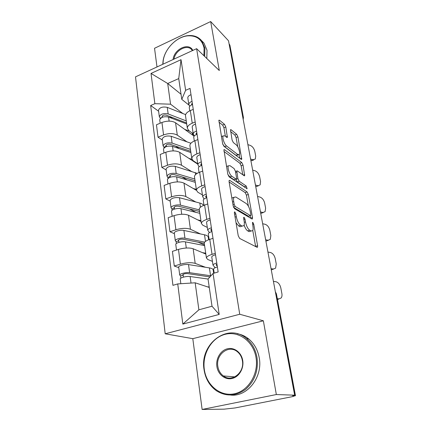 <?xml version="1.0" encoding="UTF-8"?>
<svg xmlns="http://www.w3.org/2000/svg" width="431" height="431" viewBox="0 0 431 431"><rect width="100%" height="100%" fill="white"/><g stroke="black" fill="none" stroke-linecap="round" stroke-linejoin="round"><path stroke-width="0.65" d="M234.841 211.923L234.437 212.009L234.378 212.979L238.235 235.725L239.631 238.424L257.065 247.302L257.533 247.173L257.603 245.708L253.708 224.152L252.814 222.38L252.469 222.455L252.927 226.178C253.277 228.236 253.207 229.728 252.711 230.644L251.128 231.021L249.716 230.24C247.803 228.823 246.397 226.059 245.503 221.949L245.007 219.126L244.081 217.299L243.704 217.375L243.655 218.345L244.151 221.178C244.49 223.236 244.409 224.74 243.903 225.682L242.174 226.086L240.687 225.262C238.666 223.775 237.201 220.925 236.301 216.701L235.805 213.808L234.841 211.923M225.806 126.967L224.513 124.338L219.519 120.233L218.883 120.222L222.617 143.625L223.958 146.319L241.204 159.341L241.737 159.319L237.923 136.853L236.694 134.332L231.07 129.715L230.493 129.704L232.077 139.978L233.343 142.564L236.161 144.784C238.268 146.281 240.471 153 239.372 154.562L237.917 154.616L226.571 145.969C224.352 144.455 222.024 137.521 223.188 135.884L224.831 135.857L226.776 137.387L227.374 137.381L225.806 126.967L223.926 127.716L222.633 125.087L218.97 122.102M263.357 320.799L192.802 338.669L202.128 409.45L276.341 394.543L263.357 320.799L239.733 314.253L196.617 48.676L219.298 70.528L210.673 21.55L228.516 40.783L294.659 395.189L292.504 395.615L295.165 395.701L276.082 293.581L275.382 291.9M276.341 394.543L294.659 395.189M229.75 180.373L229.152 180.454L229.076 181.72L233.193 205.996L234.572 208.696L251.957 218.975L252.447 218.873L252.507 217.526L248.337 194.462L247.082 191.935L229.75 180.373L229.082 180.616M227.794 174.162L223.91 149.724L224.529 149.692L241.786 162.579L243.03 165.105L244.684 175.697L244.161 175.746L237.368 170.913L236.808 170.962L237.89 178.644L239.189 181.241L246.263 186.079L247.108 188.713L229.152 176.861L227.794 174.162M202.128 409.45L224.05 409.164L235.084 407.947L292.617 396.595L295.165 395.701M192.802 338.669L165.192 333.788L135.506 76.869L196.617 48.676M210.673 21.55L154.535 48.277L156.997 66.956M229.098 43.914L229.912 45.244L243.38 117.254M212.435 261.375L207.79 259.494L206.411 257.943C206.681 256.677 208.556 255.481 212.041 254.349L215.295 253.336M205.84 254.058L193.147 248.752C189.284 247.55 184.393 247.771 178.466 249.414L180.384 264.155C186.375 262.544 191.31 262.28 195.189 263.368L205.425 267.268M213.205 270.232L213.798 270.458M180.384 264.155L174.286 266.046L178.768 267.635M213 238.332L209.778 239.361C206.336 240.525 204.488 241.775 204.229 243.116L204.316 243.671M178.466 249.414L172.432 251.354L174.286 266.046M207.322 227.428L202.715 225.154L201.325 223.344C201.557 221.9 203.367 220.58 206.761 219.384L209.935 218.318M174.393 233.688L169.959 231.749L175.907 229.75C181.753 228.069 186.591 227.897 190.427 229.244L200.501 233.952M208.302 237.594L208.895 237.869M207.737 203.965L204.601 205.054C201.245 206.277 199.456 207.645 199.235 209.154L199.327 209.784M201.061 221.561L188.471 215.247C184.657 213.798 179.856 213.927 174.07 215.64L168.182 217.682L169.959 231.749M202.425 194.904L197.856 192.269L196.45 190.222C196.655 188.622 198.405 187.194 201.713 185.933L204.806 184.818M170.202 201.158L165.816 198.901L171.619 196.805C177.324 195.054 182.076 194.974 185.863 196.558L195.798 201.994M202.699 171.075L199.639 172.211C196.369 173.499 194.64 174.97 194.451 176.629L194.553 177.33M196.45 190.362L183.994 183.137C180.223 181.456 175.509 181.505 169.862 183.283L164.114 185.416L165.816 198.901M197.727 163.715L193.196 160.752L191.784 158.484C191.957 156.744 193.654 155.214 196.875 153.899L199.892 152.736M166.183 169.954L161.84 167.406L167.508 165.224C173.084 163.414 177.744 163.414 181.494 165.218L191.294 171.322M197.877 139.574L194.893 140.754C191.698 142.09 190.028 143.658 189.866 145.457L189.979 146.217M197.797 164.163L179.695 152.342C175.967 150.451 171.344 150.424 165.822 152.251L160.208 154.47L161.84 167.406M193.223 133.777L188.73 130.512L187.307 128.05C187.447 126.181 189.096 124.559 192.242 123.196L195.184 121.989M162.32 140.005L158.026 137.187L163.565 134.925C169.017 133.066 173.591 133.136 177.297 135.14L186.979 141.853M193.25 109.366L190.335 110.584C187.221 111.968 185.599 113.622 185.47 115.546L185.589 116.365M194.106 136.158L175.573 122.776C171.888 120.696 167.347 120.594 161.948 122.474L156.464 124.769L158.026 137.187M209.267 287.434L195.168 282.801L198.89 309.808L212.014 306.225L208.038 279.029L213.059 273.459L218.151 271.95L190.039 88.387L185.621 90.311L181.774 99.367L178.736 78.582L167.702 83.501L170.552 104.189L182.836 113.52M213.059 273.459L219.196 314.42L182.836 324.085L177.739 283.916L195.168 282.801M170.552 104.189L154.864 103.682L150.672 105.509L172.939 285.338L177.739 283.916M154.864 103.682L151.028 73.432L181.031 59.672L185.621 90.311M239.733 314.253L165.192 333.788M181.025 94.249L167.702 83.501L151.028 73.432M188.967 105.083L181.774 99.367M158.613 111.23L150.672 105.509M219.196 314.42L212.014 306.225M182.836 324.085L198.89 309.808M178.736 78.582L181.031 59.672M236.026 222.719L238.639 225.925L240.687 225.262M242.174 226.086L240.137 226.744L238.639 225.925M244.135 225.144C245.158 228.096 246.349 230.009 247.712 230.881L249.716 230.24M251.128 231.021L249.129 231.652L247.712 230.881M255.653 246.586L252.776 230.526M248.418 206.255L246.424 195.119L245.164 192.598L229.125 181.995M250.556 218.145L250.12 215.732M234.232 204.563L235.191 206.444L250.443 215.581L250.794 215.511L250.837 214.573L250.319 211.702C249.457 207.769 248.094 205.048 246.225 203.534L235.811 196.989L233.968 197.301C233.489 198.185 233.408 199.601 233.721 201.557L234.232 204.563L233.02 204.973M250.497 215.608L248.482 216.227L233.624 207.408M233.435 197.49L231.862 198.163M223.942 151.443L239.916 163.263L241.786 162.579M242.766 174.749L241.155 165.79L239.916 163.263M235.919 179.145L237.249 181.93L244.355 186.747L246.263 186.079M244.916 187.517L244.355 186.747M230.003 165.676L228.403 165.822C227.153 167.573 229.54 174.846 231.813 176.204L235.919 179.01L236.484 178.946L236.544 177.717L235.407 171.209L234.103 168.591L230.003 165.676M227.557 166.134L226.49 166.463M227.837 174.377L229.842 176.915L231.813 176.204M236.075 179.091L233.963 179.705L229.842 176.915M225.408 136.309L223.926 127.716M222.272 136.244L221.399 136.449M222.795 144.347L224.648 146.707L226.571 145.969M238.44 154.907L236.043 155.322L224.648 146.707M237.75 146.809L236.091 137.564L234.863 135.043L230.59 131.568M239.814 158.29L239.183 154.794M209.935 276.923L187.507 273.588C185.12 273.513 183.541 273.895 182.766 274.746L183.175 275.14L180.589 275.921L179.727 275.091L178.72 267.285M210.948 275.797L189.618 272.688C186.289 272.112 179.7 273.723 179.727 275.091M213.663 273.281L213.194 270.183C213.264 269.1 211.998 268.341 209.412 267.899L188.525 264.591C185.206 263.977 178.655 265.598 178.687 267.021M209.843 276.896L209.671 277.214M209.633 276.955L208.798 276.659M183.434 277.128L183.073 274.375M208.038 279.035L190.141 276.535C186.806 275.985 180.201 277.586 180.223 278.932L180.255 279.18M209.207 287.03L207.289 286.787M180.875 278.162L180.589 275.921M277.327 298.731L279.046 298.888L277.489 299.61M277.467 299.475L281.131 297.999C281.955 296.905 282.203 295.386 281.863 293.446L280.802 287.881C279.913 284.39 278.248 282.332 275.813 281.707L273.426 281.427M213.625 269.31L213.587 269.041C213.792 268.287 215.058 267.592 217.386 266.956M216.12 264.645L216.168 264.952L216.938 264.052M216.168 264.952L217.262 266.159M215.139 267.726L213 265.135C213.205 264.365 214.466 263.664 216.782 263.029M211.804 257.21L211.761 256.924C211.96 256.127 213.21 255.405 215.516 254.764M204.278 243.413L182.9 239.178C180.557 239.022 179.01 239.42 178.272 240.379L178.682 240.848L176.155 241.672L175.293 240.692L174.339 233.263M208.626 239.765L208.292 237.513C208.329 236.28 207.069 235.374 204.51 234.798L183.908 230.445C180.632 229.653 174.237 231.334 174.302 232.961M204.698 242.13L184.953 238.198C181.672 237.443 175.239 239.108 175.293 240.692M204.51 244.991L198.147 242.184M178.881 242.367L178.563 239.959M204.596 245.589L185.454 241.883C182.168 241.144 175.713 242.809 175.767 244.366L175.805 244.657M205.722 253.229L202.43 252.631M176.392 243.499L176.155 241.672M199.575 211.459L178.488 206.217C176.182 205.986 174.674 206.401 173.968 207.456L174.377 207.99L171.915 208.857L171.048 207.737L170.137 200.668M203.486 205.474C203.098 204.413 201.875 203.599 199.806 203.044L179.485 197.737C174.695 197.215 171.565 198.077 170.094 200.329M199.343 209.87L180.487 205.161C177.249 204.24 170.967 205.964 171.048 207.737M196.094 212.391L189.408 208.916M174.517 209.089L174.248 206.993M199.849 213.307L180.966 208.696C177.723 207.79 171.419 209.509 171.506 211.26L171.543 211.589M200.927 220.64L197.748 219.902M172.098 210.296L171.915 208.857M273.642 269.036L271.552 269.79L275.608 268.141L276.249 263.966L275.226 258.6C274.364 255.222 272.726 253.175 270.312 252.458L267.947 252.07M271.25 269.747L271.552 269.79M271.051 268.685L273.426 269.014M208.34 234.205L208.292 233.888C208.475 233.02 209.703 232.255 211.966 231.592M210.786 229.675L210.84 230.03L211.573 229.017M210.84 230.03L211.944 231.452M209.434 232.605L207.731 230.154C207.914 229.27 209.132 228.5 211.389 227.832M206.6 222.622L206.546 222.299C206.724 221.394 207.936 220.602 210.183 219.929M268.411 240.261L266.186 241.053L270.275 239.377L270.835 235.536L269.849 230.364C269.009 227.094 267.392 225.057 265.006 224.249L262.668 223.764M265.884 240.999L266.186 241.053M265.658 239.787L268.012 240.218M203.281 200.609L203.227 200.253C203.389 199.284 204.574 198.454 206.788 197.759M205.684 196.213L205.743 196.611L206.438 195.491M205.743 196.611L206.578 197.824M204.089 199.003L202.689 196.676C202.85 195.696 204.03 194.855 206.233 194.16M201.611 189.521L201.557 189.155C201.713 188.153 202.882 187.296 205.075 186.596M256.009 357.482C253.342 341.266 238.72 330.744 225.246 334.289C211.734 337.613 202.112 353.716 204.294 369.34C206.282 384.996 220.112 396.795 234.275 393.794C248.466 391.036 258.88 373.65 256.009 357.482M204.03 369.512C199.499 343.776 228.091 322.259 246.5 338.545C252.027 343.2 255.518 349.476 256.973 357.38C258.573 370.337 254.84 380.945 245.772 389.204C236.048 396.278 226.302 396.822 216.529 390.836C209.59 385.831 205.425 378.72 204.03 369.512M242.723 360.526C244.07 368.543 238.968 377.066 231.959 378.52C224.966 380.094 217.946 374.356 216.874 366.452C215.699 358.576 220.607 350.371 227.444 348.776C234.265 347.068 241.484 352.488 242.723 360.526M217.838 366.35C218.495 370.461 220.343 373.655 223.377 375.94C231.84 382.728 244.77 372.508 242.394 360.72C241.726 356.89 240.024 353.873 237.287 351.664C228.78 344.396 215.635 354.46 217.838 366.35M237.271 333.745C241.462 334.44 245.298 336.196 248.773 339.014C254.279 343.642 257.76 349.875 259.214 357.725C263.072 376.92 247.421 397.129 230.51 395.044M203.933 55.728L204.078 48.105C202.069 39.463 196.628 35.374 187.76 35.838C176.705 36.743 165.046 48.498 163.268 60.302L162.934 64.214M162.762 64.294L163.101 60.636C164.922 48.552 176.85 36.527 188.169 35.601C193.934 35.1 198.486 36.877 201.816 40.923L204.892 48.159L204.655 56.423M201.697 40.773L203.955 43.062L207.025 50.271L206.805 58.492M173.111 59.521C173.871 49.161 189.02 42.001 192.808 50.432M192.388 50.626L191.897 49.926C187.48 43.773 175.164 50.211 174.005 59.106M195.065 180.778L174.259 174.614C171.991 174.318 170.52 174.738 169.836 175.886L170.25 176.484L167.842 177.389L166.98 176.139L166.113 169.405M197.193 173.359L175.245 166.371C170.531 165.714 167.47 166.603 166.064 169.033M194.807 179.032L176.204 173.494C171.479 172.869 168.402 173.747 166.98 176.139M187.092 179.932L181.947 176.882M170.342 177.189L170.105 175.385M195.291 182.329L176.662 176.882C171.926 176.268 168.844 177.146 167.411 179.522L167.46 179.883M196.326 189.365L193.233 188.498M167.988 178.472L167.842 177.389M190.728 151.297L170.202 144.293C167.971 143.932 166.528 144.363 165.876 145.592L166.285 146.244L163.936 147.181L163.074 145.818L162.245 139.396M190.448 149.401L172.098 143.114C167.449 142.354 164.437 143.259 163.074 145.818M190.922 143.243L171.172 136.277C166.538 135.49 163.548 136.395 162.191 138.997M179.323 148.657L175.395 146.055M166.334 146.588L166.134 145.053M197.145 163.737L197.166 163.344M190.911 152.574L172.535 146.362C167.88 145.619 164.863 146.518 163.489 149.067L163.538 149.455M191.94 159.346L188.891 158.349M164.039 147.941L163.936 147.181M193.363 134.45L192.872 134.65M186.558 122.948L166.307 115.169C164.109 114.748 162.697 115.196 162.072 116.499L162.482 117.194L160.187 118.164L159.319 116.699L158.533 110.573M186.257 120.917L168.155 113.935C163.575 113.062 160.634 113.983 159.319 116.699M185.632 114.624L167.266 107.367C162.702 106.468 159.777 107.389 158.473 110.142M172.481 118.547L169.528 116.402M192.872 135.264L192.178 133.017M189.791 131.288L184.716 129.375M186.709 123.966L168.575 117.06C163.99 116.198 161.038 117.113 159.723 119.818L159.777 120.238M160.246 118.622L160.187 118.164M263.341 212.531L261.003 213.334L265.119 211.643L265.609 208.108L264.661 203.114C263.842 199.946 262.253 197.921 259.888 197.037L257.571 196.455M260.707 213.27L261.003 213.334M260.453 211.917L262.786 212.445M198.438 168.429L198.379 168.036C198.519 166.975 199.666 166.086 201.827 165.364M200.792 164.157L200.857 164.594L201.519 163.381M200.857 164.594L201.422 165.499M199.047 166.824L197.861 164.61C198.001 163.538 199.144 162.638 201.299 161.921M196.838 157.8L196.778 157.401C196.913 156.308 198.05 155.397 200.189 154.67M258.401 185.82L256.009 186.58L260.135 184.883L260.566 181.629L259.651 176.807C258.853 173.736 257.285 171.721 254.947 170.757L252.652 170.094M255.712 186.499L256.009 186.58M255.438 185.018L257.743 185.637M193.794 137.575L193.729 137.155C193.853 136.007 194.963 135.065 197.069 134.321M196.1 133.427L196.175 133.896L196.805 132.597M196.175 133.896L196.531 134.515M194.252 135.975L193.233 133.863C193.352 132.71 194.462 131.757 196.563 131.019M192.258 127.382L192.194 126.951C192.307 125.777 193.411 124.812 195.502 124.069M253.627 160.036L251.181 160.736L252.873 159.75L255.319 159.05L255.696 156.049L254.807 151.389C254.031 148.409 252.491 146.405 250.169 145.376L247.895 144.627M250.885 160.65L251.181 160.736M250.589 159.05L252.873 159.75M189.333 107.971L189.268 107.518C189.371 106.295 190.454 105.304 192.512 104.544M191.601 103.936L191.682 104.442L192.285 103.063M191.682 104.442L191.87 104.792M189.683 106.376L188.794 104.361C188.897 103.133 189.974 102.136 192.027 101.371M187.862 98.187L187.792 97.724C187.889 96.474 188.961 95.466 191.003 94.701M165.822 152.251L167.508 165.224M169.862 183.283L171.619 196.805M174.07 215.64L175.907 229.75M161.948 122.474L163.565 134.925M175.573 122.776L177.297 135.14M179.695 152.342L181.494 165.218M194.893 140.754L196.875 153.899M183.994 183.137L185.863 196.558M199.639 172.211L201.713 185.933M188.471 215.247L190.427 229.244M204.601 205.054L206.761 219.384M193.147 248.752L195.189 263.368M209.778 239.361L212.041 254.349M190.335 110.584L192.242 123.196M275.668 293.419L276.433 293.953L295.477 395.755M242.626 116.386L243.041 116.758L229.507 44.35M242.982 118.299L243.041 116.758L243.434 117.523L243.197 119.452M235.078 217.105L236.301 216.701M243.854 219.498L245.007 219.126M244.307 222.337L245.503 221.949M252.625 224.503L253.708 224.152M255.61 246.322L257.603 245.708M234.588 214.212L235.805 213.808M245.164 192.598L247.082 191.935M246.424 195.119L248.337 194.462M250.578 218.156L252.507 217.526M233.467 207.025L235.191 206.444M248.482 216.227L250.443 215.581M232.508 201.972L233.721 201.557M223.829 149.961L224.529 149.692M241.155 165.79L243.03 165.105M243.203 175.061L244.733 174.512M235.644 172.562L236.754 172.158M235.951 179.339L237.89 178.644M237.249 181.93L239.189 181.241M233.963 179.705L235.919 179.01M226.065 136.826L227.428 136.293M236.043 155.322L237.917 154.616M230.413 129.973L231.07 129.715M234.863 135.043L236.694 134.332M236.091 137.564L237.923 136.853M240.374 158.716L241.78 158.193M218.792 120.524L219.519 120.233M222.633 125.087L224.513 124.338M210.57 275.738L209.412 267.899M189.618 272.688L188.525 264.591M191.025 283.07L190.141 276.535M205.485 241.398L204.51 234.798M184.953 238.198L183.908 230.445M186.284 248.019L185.454 241.883M200.431 207.241L199.806 203.044M180.487 205.161L179.485 197.737M181.715 214.25L180.966 208.696M195.588 174.544L195.297 172.551M176.204 173.494L175.245 166.371M177.34 181.904L176.662 176.882M172.098 143.114L171.172 136.277M173.149 150.882L172.535 146.362M162.482 117.194L162.315 115.923M168.155 113.935L167.266 107.367M169.124 121.116L168.575 117.06M185.47 115.546L187.307 128.05M204.229 243.116L206.411 257.943M199.235 209.154L201.325 223.344M194.451 176.629L196.45 190.222M189.866 145.457L191.784 158.484M276.411 293.823L275.35 291.733M257.081 247.313L257.533 247.173M252.038 219.013L252.447 218.873M231.953 198.001L233.968 197.301M244.318 175.826L244.684 175.697M235.45 171.457L236.808 170.962M246.839 188.805L247.108 188.713M226.501 166.522L228.403 165.822M227.013 137.521L227.374 137.381M221.421 136.579L223.188 135.884M241.387 159.448L241.737 159.319M180.837 283.717L180.223 278.932M213.587 269.041L214.202 273.119M211.761 256.924L213 265.135M176.5 250.05L175.767 244.366M172.152 216.303L171.506 211.26M208.292 233.888L209.148 239.577M206.546 222.299L207.731 230.154M203.227 200.253L203.987 205.275M201.557 189.155L202.689 196.676M223.377 375.94L234.766 376.893M248.773 339.014L246.5 338.545M163.268 60.302L163.101 60.636M187.76 35.838L188.169 35.601M203.955 43.062L201.816 40.923M167.988 183.978L167.411 179.522M163.995 152.973L163.489 149.067M192.754 134.095L192.646 133.357M160.16 123.223L159.723 119.818M198.379 168.036L199.041 172.448M196.778 157.401L197.861 164.61M193.729 137.155L194.306 140.996M192.194 126.951L193.233 133.863M189.268 107.518L189.769 110.837M187.792 97.724L188.794 104.361"/></g></svg>
